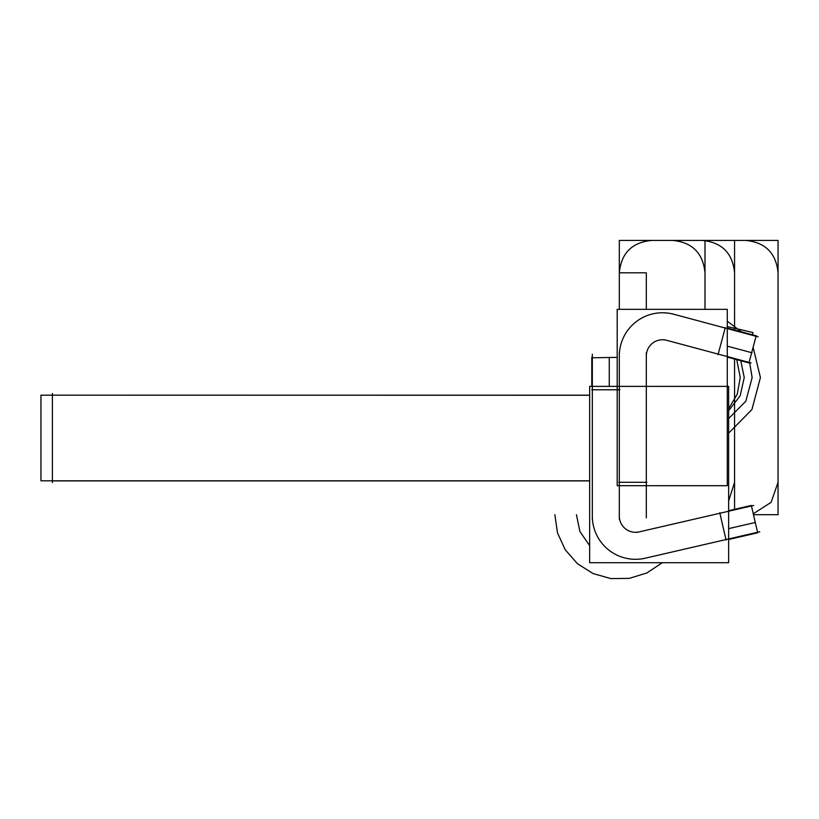 <?xml version="1.0" encoding="UTF-8"?>
<svg xmlns="http://www.w3.org/2000/svg" width="819" height="819" viewBox="0 0 819 819"><rect width="100%" height="100%" fill="white"/><g stroke="black" fill="none" stroke-linecap="round" stroke-linejoin="round"><path stroke-width="1.23" d="M589.649 480.804L40.95 480.804L40.95 395.167L589.649 395.26M52.396 482.596L52.396 393.458M748.924 362.909L756.193 335.79M665.048 339.875L751.125 362.94M749.324 363.012L727.282 357.104M756.592 335.892L727.282 328.04M718.089 354.432L720.771 344.4M727.282 346.14L752.067 352.784M758.107 336.855L672.03 313.79M617.198 485.687L617.198 309.347L727.282 309.347L727.282 485.687L617.198 485.687M718.171 354.105L725.163 328.03L718.171 354.105M619.318 482.299L646.314 482.299L619.318 482.299M646.324 356.552A16.196 16.196 0 0 1 667.27 340.479M646.314 517.874L646.314 352.784M618.98 482.299L629.361 482.299M619.318 352.784L619.318 517.874M619.338 357.545A43.192 43.192 0 0 1 675.204 314.68M589.649 386.384L589.649 562.714L728.644 562.714L728.644 386.384L589.649 386.384M719.891 513.257L725.972 539.557L719.891 513.257M592.321 389.772L619.318 389.772L592.321 389.772M757.247 532.893L728.644 539.496M750.931 505.538L728.644 510.687M726.043 539.885L723.709 529.77M728.644 528.624L755.272 522.481M636.906 532.411L753.705 505.446M759.776 531.756L642.976 558.722M619.328 515.53A16.196 16.196 0 0 0 639.721 531.756M619.318 354.207L619.318 519.287M592.321 519.287L592.321 354.207M617.198 357.381L591.779 357.79M591.779 357.381L591.779 386.384M619.645 389.772L609.264 389.772M609.264 386.384L609.264 357.381M592.342 514.557A43.192 43.192 0 0 0 646.734 557.821M751.34 505.446L757.657 532.8M589.649 395.167L52.396 395.167M589.649 480.886L52.396 480.886M554.862 514.701L557.514 532.985L565.233 549.764L577.405 563.667L593.017 573.546L610.79 578.583L629.268 578.378L646.918 572.942L662.305 562.714L646.918 572.942L629.268 578.378L610.79 578.583L593.017 573.546L577.405 563.667L565.233 549.764L557.514 532.985L554.862 514.701M576.453 514.701L579.893 531.511L589.649 545.618L579.893 531.511L576.453 514.701M704.995 272.809C703.081 253.132 692.28 242.332 672.604 240.417L619.318 240.417L619.318 309.347L619.318 240.417L619.318 309.347L619.318 240.417L619.318 309.347L619.318 240.417L619.318 309.347L619.318 240.417L672.604 240.417C692.28 242.332 703.081 253.132 704.995 272.809L704.995 309.347L704.995 272.809M718.038 354.627L725.306 327.508M651.709 240.417C632.033 242.332 621.232 253.132 619.318 272.809L619.318 309.347L619.318 272.809C621.232 253.132 632.033 242.332 651.709 240.417C632.033 242.332 621.232 253.132 619.318 272.809C621.232 253.132 632.033 242.332 651.709 240.417C632.033 242.332 621.232 253.132 619.318 272.809L646.314 272.809L619.318 272.809C621.232 253.132 632.033 242.332 651.709 240.417C632.033 242.332 621.232 253.132 619.318 272.809C621.232 253.132 632.033 242.332 651.709 240.417L778.05 240.417L651.709 240.417M704.995 309.347L704.995 240.417L704.995 309.347M753.48 514.701L778.05 514.701L778.05 240.417L778.05 514.701L778.05 240.417L778.05 514.701L753.48 514.701M727.282 321.212L741.4 331.818L727.282 321.212M753.316 348.116L760.431 377.559L751.924 409.561L728.644 433.118L751.924 409.561L760.431 377.559L753.316 348.116M618.775 482.299L646.846 482.299M646.314 309.347L646.314 272.809L619.318 272.809L646.314 272.809L619.318 272.809L646.314 272.809L646.314 309.347M778.05 272.809C776.125 253.132 765.335 242.332 745.659 240.417L619.318 240.417L745.659 240.417C765.335 242.332 776.125 253.132 778.05 272.809C776.125 253.132 765.335 242.332 745.659 240.417C765.335 242.332 776.125 253.132 778.05 272.809L778.05 482.299L778.05 272.809M753.265 513.789L771.109 502.334L778.05 482.299L771.109 502.334L753.265 513.789L771.109 502.334L778.05 482.299L771.109 502.334L753.265 513.789M740.796 360.729L744.236 377.559L740.141 395.833L728.644 410.626L740.141 395.833L744.236 377.559L740.796 360.729M752.436 334.776L752.968 332.514L727.282 326.586L752.968 332.514L727.282 326.586L752.968 332.514L752.436 334.776M726.084 540.09L719.778 512.725M734.571 272.809C732.657 253.132 721.856 242.332 702.18 240.417C721.856 242.332 732.657 253.132 734.571 272.809L734.571 329.996L734.571 272.809M728.644 500.982L734.571 482.299L734.571 359.06L734.571 482.299L728.644 500.982M734.571 509.316L734.571 359.06L734.571 509.316M734.571 329.996L734.571 240.417L734.571 329.996M749.559 362.131L752.139 377.559L745.843 401.177L728.644 418.55L745.843 401.177L752.139 377.559L749.559 362.131M736.752 359.643L740.253 377.559L737.254 394.164L728.644 408.681L737.254 394.164L740.253 377.559L736.752 359.643M619.85 389.772L591.779 389.772"/></g></svg>
